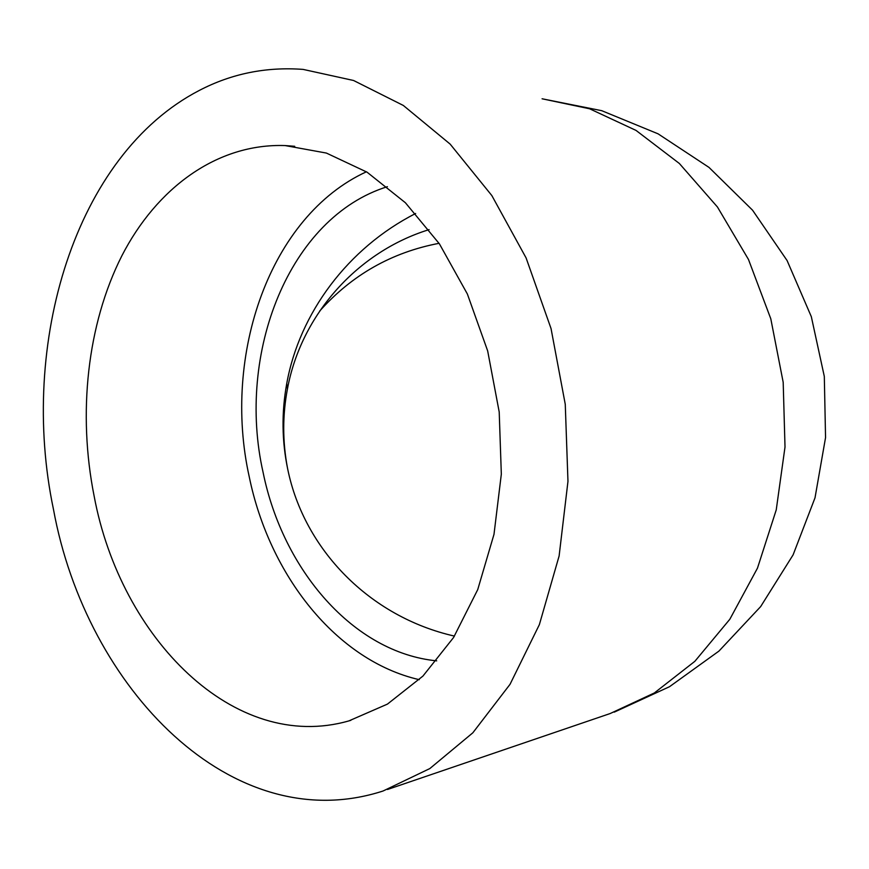<?xml version="1.0" encoding="UTF-8"?>
<svg xmlns="http://www.w3.org/2000/svg" width="869" height="869" viewBox="0 0 869 869"><rect width="100%" height="100%" fill="white"/><g stroke="black" fill="none" stroke-linecap="round" stroke-linejoin="round"><path stroke-width="1.3" d="M94.145 496.156C77.645 413.535 87.161 324.55 121.769 255.975C156.659 187.976 217.076 143.233 285.13 145.568L326.386 153.063L367.087 172.203L405.399 202.749L439.421 243.863L467.359 293.983L487.672 350.935L499.208 411.993L501.326 474.159L493.994 534.326L477.733 589.606L453.575 637.498L422.931 676.082L387.455 704.096L348.882 720.901C234.261 753.716 120.585 638.118 94.145 496.156M53.454 509.288C18.77 344.33 74.636 155.04 199.327 90.419C231.502 73.659 266.099 66.652 303.107 69.401L353.574 80.491L403.325 105.453L450.164 144.124L491.821 195.547L526.082 257.897L551.044 328.58L565.263 404.302L567.968 481.361L559.115 555.975L539.367 624.637L510.027 684.327L472.845 732.795L429.829 768.565L383.077 790.996C232.577 839.856 86.205 688.715 53.454 509.288M454.454 636.097C369.64 616.892 304.193 549.48 287.769 469.412C281.828 441.083 281.48 412.471 286.737 383.587C299.457 313.068 348.045 247.893 415.643 213.492M436.694 660.853C353.618 652.684 282.914 570.107 263.111 472.464C236.118 353.401 289.008 217.293 387.4 186.683M419.26 679.677C336.26 660.581 269.357 575.213 249.229 476.733C222.138 355.019 269.781 216.185 366.425 171.78M439.051 243.32C391.745 252.314 351.956 274.897 319.673 311.059M287.509 468.152C282.49 441.637 282.468 415.219 287.443 388.932C301.228 314.317 357.995 251.521 429.09 229.622M614.209 712.156L669.488 686.716L718.924 651.109L760.647 606.616L793.093 554.878L815.013 497.828L825.55 437.607L824.312 376.451L811.331 316.696L787.097 260.559L752.543 210.179L708.995 167.402L658.083 133.837L601.739 110.689L542.082 98.784L589.627 108.788L636.043 130.426L679.33 163.459L717.446 206.996L748.491 259.494L770.803 318.814L783.186 382.306L785.011 447.003L776.234 509.907L757.475 568.141L729.83 619.26L694.863 661.309L654.357 692.962L610.201 713.525L387.476 789.497M294.721 146.296L285.13 145.568M350.837 720.336L348.882 720.901M287.443 388.932L286.737 383.587"/></g></svg>
